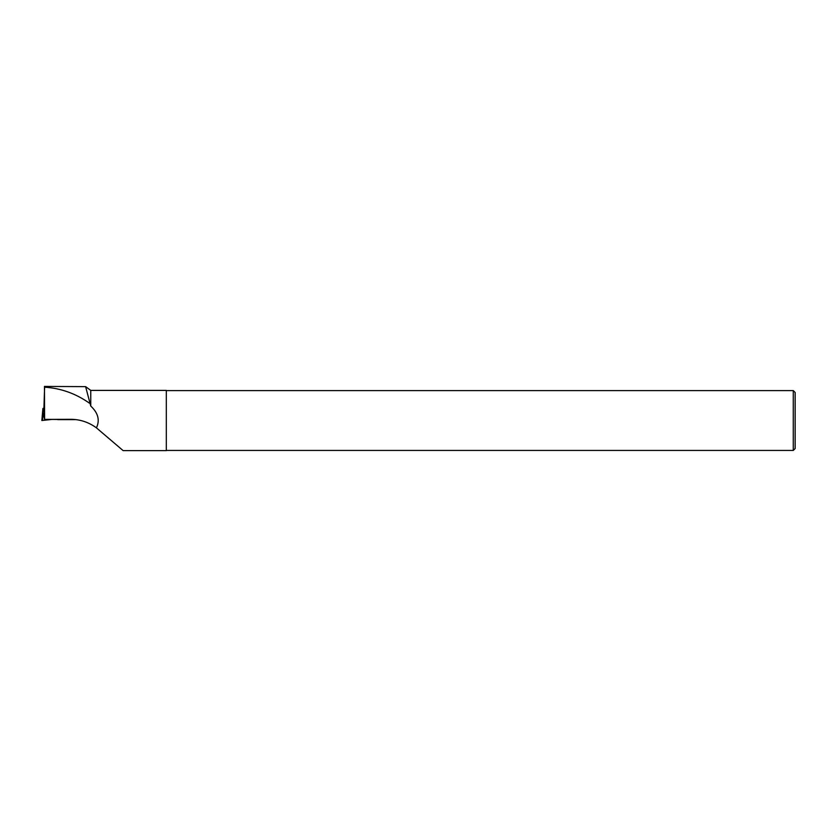 <?xml version="1.0" encoding="UTF-8"?>
<svg xmlns="http://www.w3.org/2000/svg" width="837" height="837" viewBox="0 0 837 837"><rect width="100%" height="100%" fill="white"/><g stroke="black" fill="none" stroke-linecap="round" stroke-linejoin="round"><path stroke-width="1.26" d="M42.53 412.756L41.85 420.509L51.978 419.431L41.85 420.509L50.858 419.431L41.85 420.509L42.928 408.446L44.476 408.153L44.612 419.389L44.455 386.38M43.503 408.247L43.158 412.547L44.507 419.065M44.717 420.059L44.581 419.41L75.037 419.515M74.932 419.515L75.476 419.557M74.932 419.567L68.278 419.494M57.648 419.452L68.289 419.578M57.669 419.63L76.104 419.63M44.455 386.422L85.615 386.642L90.762 406.06L90.762 390.408L166.312 390.408L166.312 450.62L123.133 450.62L96.422 427.843C88.984 422.423 80.791 419.588 71.856 419.327L44.612 419.389M96.422 427.843C100.053 420.237 98.17 412.976 90.762 406.06M89.475 403.204C75.801 393.557 60.85 388.222 44.612 387.196L43.911 408.205M795.15 420.519L795.15 448.559L793.277 450.432L793.277 390.597L795.15 392.469L795.15 420.519M42.478 420.3L43.158 412.547M72.882 419.358L70.831 419.316M90.762 390.408L85.625 386.642M166.312 450.432L793.277 450.432M166.312 390.597L793.277 390.597"/></g></svg>
